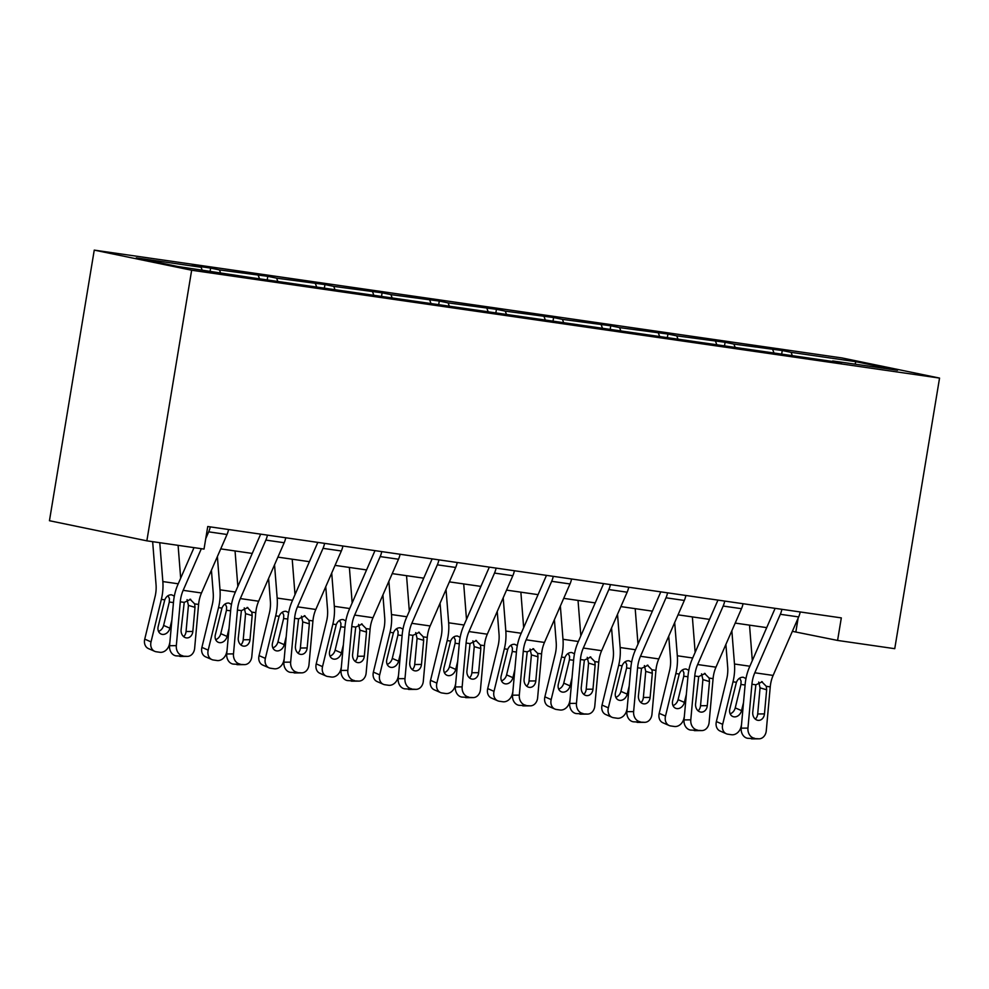 <?xml version="1.0" encoding="UTF-8"?>
<svg xmlns="http://www.w3.org/2000/svg" width="989" height="989" viewBox="0 0 989 989"><rect width="100%" height="100%" fill="white"/><g stroke="black" fill="none" stroke-linecap="round" stroke-linejoin="round"><path stroke-width="1.48" d="M191.656 270.232L146.854 540.835L49.45 520.721L94.252 250.118L842.146 357.969L939.55 378.082L191.656 270.232L94.252 250.118M202.139 269.997L201.126 267.265L192.299 265.448L210.62 268.081L210.113 271.147M792.102 355.088L791.076 352.344L855.942 361.702L897.542 370.282L832.676 360.936L841.491 362.753L251.54 277.674L177.859 266.498L136.259 257.906L201.126 267.265M220.46 272.643L219.447 269.91L210.62 268.081M219.447 269.91L267.784 276.327L267.277 279.393M277.625 280.888L276.611 278.156L267.784 276.327M276.611 278.156L324.948 284.572L324.441 287.638M334.789 289.134L333.775 286.39L324.948 284.572M333.775 286.39L382.113 292.818L381.606 295.884M391.953 297.38L390.939 294.635L382.113 292.818M390.939 294.635L439.277 301.064L438.77 304.13M449.117 305.613L448.104 302.881L439.277 301.064M448.104 302.881L496.441 309.31L495.934 312.376M506.281 313.859L505.268 311.127L496.441 309.31M505.268 311.127L553.605 317.543L553.098 320.609M563.446 322.105L562.432 319.373L553.605 317.543M562.432 319.373L610.769 325.789L610.262 328.855M620.61 330.351L619.596 327.619L610.769 325.789M619.596 327.619L667.934 334.035L667.427 337.101M677.774 338.597L676.748 335.852L667.934 334.035M676.748 335.852L725.098 342.281L724.591 345.346M734.938 346.842L733.912 344.098L725.098 342.281M733.912 344.098L782.262 350.526L781.755 353.592M791.076 352.344L782.262 350.526M792.374 631.328L837.584 640.439L841.318 617.89L207.752 526.519L204.018 549.08L146.854 540.835M259.526 278.824L258.29 275.511M316.69 287.07L315.454 283.756M373.854 295.315L372.618 291.99M431.019 303.561L429.782 300.236M488.183 311.795L486.947 308.481M545.347 320.04L544.098 316.727M602.511 328.286L601.263 324.973M659.675 336.532L658.427 333.219M716.84 344.778L715.591 341.465M774.004 353.024L772.755 349.698M837.584 640.439L894.748 648.685L939.55 378.082M220.732 548.883L252.244 553.432M277.897 557.128L309.409 561.678M335.061 565.374L366.573 569.924M392.225 573.62L423.737 578.169M449.389 581.866L480.901 586.403M506.553 590.112L538.065 594.649M563.718 598.357L595.217 602.894M620.882 606.591L652.381 611.14M678.046 614.837L709.546 619.386M735.21 623.082L766.71 627.632M798.123 618.15L795.861 631.835M854.978 364.15L855.942 361.702M800.212 611.968A16.009 9.396 98.2 0 1 798.655 616.926L773.126 675.425A22.871 13.426 -81.8 0 0 770.246 686.885L766.277 730.735A9.148 7.38 89.4 0 1 759.045 738.82A9.148 7.38 89.4 0 1 758.13 738.758L747.709 738.301L758.13 738.758M775.116 608.346A4.574 2.683 98.2 0 1 775.005 608.618L749.477 667.118A34.306 20.139 -81.8 0 0 745.162 684.314L741.194 728.151L747.956 728.089A9.148 7.38 89.4 0 0 754.471 738.227M781.891 609.323A16.009 9.396 98.2 0 1 780.333 614.293L754.805 672.78A22.871 13.426 -81.8 0 0 751.924 684.24L747.956 728.089M755.275 719.09A7.319 5.897 89.4 0 0 757.698 713.971L760.059 687.85L758.724 682.076M747.709 738.301A9.148 7.38 -90.6 0 1 741.194 728.151M759.045 738.82L752.283 738.882A9.148 7.38 -90.6 0 1 751.368 738.82M761.654 681.619L766.302 686.317L766.648 689.79L764.46 713.897A7.319 5.897 -90.6 0 1 758.674 720.375A7.319 5.897 -90.6 0 1 757.945 720.326A7.319 5.897 -90.6 0 1 752.74 712.216L755.868 684.808L762.321 681.767M725.889 644.42L727.694 667.179A22.871 13.426 98.2 0 1 726.705 679.035L716.37 721.562L722.675 724.331A9.148 7.306 113.7 0 0 726.322 733.764A9.148 7.306 113.7 0 0 727.855 734.197L731.526 734.728A9.148 7.306 113.7 0 0 740.996 726.977L741.49 724.912M731.848 630.772L734.481 664.015A34.306 20.139 98.2 0 1 733.01 681.804L722.675 724.331M749.526 625.147L752.32 660.603M730.154 713.823A7.319 5.847 113.7 0 0 735.247 707.877L741.552 710.634A7.319 5.847 -66.3 0 1 733.974 716.84A7.319 5.847 -66.3 0 1 732.75 716.493A7.319 5.847 -66.3 0 1 729.82 708.94L736.409 682.286C737.942 678.775 740.229 677.094 743.271 677.255L745.966 678.565M741.552 710.634L743.518 702.549M726.322 733.764L720.029 730.995A9.148 7.306 -66.3 0 1 716.37 721.562M745.1 684.981L740.934 684.475L735.247 707.877M740.934 684.475L741.082 681.112L739.661 678.12M743.048 603.723A16.009 9.396 98.2 0 1 741.49 608.692L715.962 667.179A22.871 13.426 -81.8 0 0 713.081 678.639L709.113 722.489A9.148 7.38 89.4 0 1 701.881 730.574A9.148 7.38 89.4 0 1 700.966 730.512L690.545 730.055L700.966 730.512M717.965 600.1A4.574 2.683 98.2 0 1 717.841 600.372L692.312 658.872A34.306 20.139 -81.8 0 0 687.998 676.068L684.029 719.905L690.792 719.844A9.148 7.38 89.4 0 0 697.307 729.993M724.727 601.077A16.009 9.396 98.2 0 1 723.169 606.047L697.641 664.534A22.871 13.426 -81.8 0 0 694.76 676.006L690.792 719.844M698.11 710.844A7.319 5.897 89.4 0 0 700.533 705.726L702.895 679.604L701.56 673.83M690.545 730.055A9.148 7.38 -90.6 0 1 684.029 719.905M701.881 730.574L695.119 730.636A9.148 7.38 -90.6 0 1 694.204 730.587M704.489 673.373L709.138 678.071L709.484 681.545L707.296 705.664A7.319 5.897 -90.6 0 1 701.51 712.129A7.319 5.897 -90.6 0 1 700.781 712.08A7.319 5.897 -90.6 0 1 695.576 703.97L698.704 676.575L705.157 673.521M685.884 595.477A16.009 9.396 98.2 0 1 684.326 600.447L658.798 658.934A22.871 13.426 -81.8 0 0 655.917 670.394L651.961 714.243A9.148 7.38 89.4 0 1 644.717 722.329A9.148 7.38 89.4 0 1 643.802 722.267L633.38 721.809L643.802 722.267M660.8 591.855A4.574 2.683 98.2 0 1 660.677 592.139L635.148 650.626A34.306 20.139 -81.8 0 0 630.834 667.822L626.865 711.672L633.628 711.598A9.148 7.38 89.4 0 0 640.143 721.747M667.563 592.831A16.009 9.396 98.2 0 1 666.005 597.801L640.476 656.288A22.871 13.426 -81.8 0 0 637.596 667.76L633.628 711.598M640.946 702.598A7.319 5.897 89.4 0 0 643.369 697.48L645.73 671.358L644.395 665.585M633.38 721.809A9.148 7.38 -90.6 0 1 626.865 711.672M644.717 722.329L637.954 722.403A9.148 7.38 -90.6 0 1 637.04 722.341M647.325 665.127L651.974 669.825L652.32 673.299L650.132 697.418A7.319 5.897 -90.6 0 1 644.346 703.884A7.319 5.897 -90.6 0 1 643.616 703.834A7.319 5.897 -90.6 0 1 638.412 695.724L641.54 668.329L647.993 665.276M668.725 636.187L670.53 658.934A22.871 13.426 98.2 0 1 669.541 670.789L659.206 713.329L665.51 716.085A9.148 7.306 113.7 0 0 669.157 725.518A9.148 7.306 113.7 0 0 670.69 725.951L674.362 726.482A9.148 7.306 113.7 0 0 683.832 718.731L684.326 716.666M674.683 622.526L677.317 655.769A34.306 20.139 98.2 0 1 675.846 673.558L665.51 716.085M692.362 616.901L695.156 652.357M672.99 705.577A7.319 5.847 113.7 0 0 678.083 699.631L684.388 702.388A7.319 5.847 -66.3 0 1 676.81 708.594A7.319 5.847 -66.3 0 1 675.586 708.248A7.319 5.847 -66.3 0 1 672.656 700.694L679.245 674.041C680.778 670.53 683.065 668.861 686.106 669.009L688.814 670.319M684.388 702.388L686.354 694.303M669.157 725.518L662.865 722.761A9.148 7.306 -66.3 0 1 659.206 713.329M687.936 676.736L683.77 676.229L678.083 699.631M683.77 676.229L683.918 672.866L682.497 669.874M611.561 627.941L613.365 650.688A22.871 13.426 98.2 0 1 612.376 662.556L602.041 705.083L608.346 707.84A9.148 7.306 113.7 0 0 611.993 717.272A9.148 7.306 113.7 0 0 613.526 717.705L617.198 718.237A9.148 7.306 113.7 0 0 626.667 710.485L627.162 708.421M617.519 614.28L620.152 647.523A34.306 20.139 98.2 0 1 618.681 665.313L608.346 707.84M635.198 608.655L637.992 644.111M615.826 697.344A7.319 5.847 113.7 0 0 620.919 691.385L627.224 694.142A7.319 5.847 -66.3 0 1 619.646 700.348A7.319 5.847 -66.3 0 1 618.422 700.002A7.319 5.847 -66.3 0 1 615.492 692.448L622.081 665.807C623.614 662.296 625.901 660.615 628.942 660.763L631.65 662.074M627.224 694.142L629.189 686.057M611.993 717.272L605.701 714.515A9.148 7.306 -66.3 0 1 602.041 705.083M630.772 668.49L626.606 667.995L620.919 691.385M626.606 667.995L626.754 664.62L625.332 661.629M628.732 587.231A16.009 9.396 98.2 0 1 627.162 592.201L601.633 650.688A22.871 13.426 -81.8 0 0 598.753 662.16L594.797 705.998A9.148 7.38 89.4 0 1 587.553 714.095A9.148 7.38 89.4 0 1 586.638 714.033L576.216 713.564L586.638 714.033M603.636 583.621A4.574 2.683 98.2 0 1 603.513 583.893L577.984 642.38A34.306 20.139 -81.8 0 0 573.669 659.576L569.701 703.426L576.463 703.352A9.148 7.38 89.4 0 0 582.978 713.502M610.398 584.598A16.009 9.396 98.2 0 1 608.841 589.555L583.312 648.042A22.871 13.426 -81.8 0 0 580.432 659.515L576.463 703.352M583.782 694.352A7.319 5.897 89.4 0 0 586.205 689.234L588.566 663.112L587.231 657.339M576.216 713.564A9.148 7.38 -90.6 0 1 569.701 703.426M587.553 714.095L580.79 714.157A9.148 7.38 -90.6 0 1 579.875 714.095M590.161 656.894L594.809 661.592L595.155 665.053L592.967 689.172A7.319 5.897 -90.6 0 1 587.182 695.638A7.319 5.897 -90.6 0 1 586.452 695.588A7.319 5.897 -90.6 0 1 581.248 687.479L584.375 660.083L590.829 657.03M554.396 619.695L556.201 642.454A22.871 13.426 98.2 0 1 555.212 654.31L544.877 696.837L551.182 699.594A9.148 7.306 113.7 0 0 554.829 709.026A9.148 7.306 113.7 0 0 556.362 709.472L560.034 709.991A9.148 7.306 113.7 0 0 569.503 702.239L569.998 700.187M560.355 606.047L562.988 639.277A34.306 20.139 98.2 0 1 561.517 657.067L551.182 699.594M578.033 600.41L580.827 635.878M558.661 689.098A7.319 5.847 113.7 0 0 563.755 683.139L570.06 685.896A7.319 5.847 -66.3 0 1 562.481 692.102A7.319 5.847 -66.3 0 1 561.258 691.756A7.319 5.847 -66.3 0 1 558.328 684.215L564.917 657.561C566.45 654.05 568.737 652.369 571.778 652.53L574.485 653.828M570.06 685.896L572.025 677.811M554.829 709.026L548.536 706.27A9.148 7.306 -66.3 0 1 544.877 696.837M573.608 660.256L569.441 659.75L563.755 683.139M569.441 659.75L569.59 656.375L568.168 653.383M571.568 578.985A16.009 9.396 98.2 0 1 569.998 583.955L544.469 642.442A22.871 13.426 -81.8 0 0 541.589 653.914L537.633 697.752A9.148 7.38 89.4 0 1 530.388 705.849A9.148 7.38 89.4 0 1 529.474 705.787L519.052 705.318L529.474 705.787M546.472 575.375A4.574 2.683 98.2 0 1 546.361 575.647L520.82 634.134A34.306 20.139 -81.8 0 0 516.505 651.331L512.537 695.18L519.312 695.119A9.148 7.38 89.4 0 0 525.814 705.256M553.247 576.352A16.009 9.396 98.2 0 1 551.677 581.309L526.148 639.809A22.871 13.426 -81.8 0 0 523.268 651.269L519.312 695.119M526.618 686.106A7.319 5.897 89.4 0 0 529.041 680.988L531.402 654.879L530.067 649.093M519.052 705.318A9.148 7.38 -90.6 0 1 512.537 695.18M530.388 705.849L523.626 705.911A9.148 7.38 -90.6 0 1 522.711 705.849M532.997 648.648L537.645 653.346L537.991 656.807L535.803 680.927A7.319 5.897 -90.6 0 1 530.017 687.392A7.319 5.897 -90.6 0 1 529.288 687.355A7.319 5.897 -90.6 0 1 524.083 679.233L527.211 651.838L533.664 648.784M497.232 611.449L499.037 634.209A22.871 13.426 98.2 0 1 498.048 646.064L487.713 688.591L494.018 691.348A9.148 7.306 113.7 0 0 497.665 700.781A9.148 7.306 113.7 0 0 499.198 701.226L502.869 701.757A9.148 7.306 113.7 0 0 512.339 693.994L512.834 691.941M503.203 597.801L505.824 631.044A34.306 20.139 98.2 0 1 504.353 648.821L494.018 691.348M520.869 592.176L523.663 627.632M501.497 680.852A7.319 5.847 113.7 0 0 506.591 674.894L512.895 677.663A7.319 5.847 -66.3 0 1 505.317 683.856A7.319 5.847 -66.3 0 1 504.093 683.51A7.319 5.847 -66.3 0 1 501.163 675.969L507.753 649.316C509.286 645.805 511.573 644.123 514.614 644.284L517.321 645.582M512.895 677.663L514.861 669.565M497.665 700.781L491.372 698.024A9.148 7.306 -66.3 0 1 487.713 688.591M516.443 652.011L512.277 651.504L506.591 674.894M512.277 651.504L512.426 648.141L511.004 645.137M514.404 570.752A16.009 9.396 98.2 0 1 512.834 575.709L487.305 634.196A22.871 13.426 -81.8 0 0 484.425 645.669L480.469 689.506A9.148 7.38 89.4 0 1 473.224 697.604A9.148 7.38 89.4 0 1 472.309 697.542L461.888 697.072L472.309 697.542M489.308 567.13A4.574 2.683 98.2 0 1 489.196 567.402L463.656 625.889A34.306 20.139 -81.8 0 0 459.341 643.085L455.373 686.935L462.147 686.873A9.148 7.38 89.4 0 0 468.65 697.01M496.082 568.106A16.009 9.396 98.2 0 1 494.512 573.076L468.984 631.563A22.871 13.426 -81.8 0 0 466.103 643.023L462.147 686.873M469.454 677.861A7.319 5.897 89.4 0 0 471.877 672.743L474.238 646.633L472.903 640.847M461.888 697.072A9.148 7.38 -90.6 0 1 455.373 686.935M473.224 697.604L466.462 697.665A9.148 7.38 -90.6 0 1 465.547 697.604M475.833 640.402L480.481 645.1L480.827 648.561L478.639 672.681A7.319 5.897 -90.6 0 1 472.853 679.159A7.319 5.897 -90.6 0 1 472.124 679.109A7.319 5.897 -90.6 0 1 466.919 670.987L470.047 643.592L476.5 640.551M440.08 603.203L441.873 625.963A22.871 13.426 98.2 0 1 440.884 637.818L430.549 680.345L436.854 683.115A9.148 7.306 113.7 0 0 440.501 692.547A9.148 7.306 113.7 0 0 442.034 692.98L445.705 693.512A9.148 7.306 113.7 0 0 455.175 685.748L455.669 683.696M446.039 589.555L448.66 622.798A34.306 20.139 98.2 0 1 447.189 640.575L436.854 683.115M463.705 583.93L466.499 619.386M444.345 672.607A7.319 5.847 113.7 0 0 449.426 666.648L455.731 669.417A7.319 5.847 -66.3 0 1 448.153 675.623A7.319 5.847 -66.3 0 1 446.929 675.264A7.319 5.847 -66.3 0 1 443.999 667.723L450.588 641.07C452.121 637.559 454.408 635.878 457.45 636.038L460.157 637.349M455.731 669.417L457.697 661.32M440.501 692.547L434.208 689.778A9.148 7.306 -66.3 0 1 430.549 680.345M459.279 643.765L455.113 643.258L449.426 666.648M455.113 643.258L455.261 639.895L453.84 636.891M457.239 562.506A16.009 9.396 98.2 0 1 455.669 567.463L430.141 625.963A22.871 13.426 -81.8 0 0 427.26 637.423L423.304 681.273A9.148 7.38 89.4 0 1 416.06 689.358A9.148 7.38 89.4 0 1 415.145 689.296L404.724 688.839L415.145 689.296M432.144 558.884A4.574 2.683 98.2 0 1 432.032 559.156L406.491 617.643A34.306 20.139 -81.8 0 0 402.177 634.851L398.208 678.689L404.983 678.627A9.148 7.38 89.4 0 0 411.486 688.764M438.918 559.861A16.009 9.396 98.2 0 1 437.348 564.83L411.82 623.317A22.871 13.426 -81.8 0 0 408.939 634.777L404.983 678.627M412.289 669.627A7.319 5.897 89.4 0 0 414.712 664.509L417.074 638.387L415.739 632.614M404.724 688.839A9.148 7.38 -90.6 0 1 398.208 678.689M416.06 689.358L409.298 689.42A9.148 7.38 -90.6 0 1 408.383 689.358M418.668 632.156L423.317 636.854L423.663 640.328L421.475 664.435A7.319 5.897 -90.6 0 1 415.689 670.913A7.319 5.897 -90.6 0 1 414.96 670.863A7.319 5.897 -90.6 0 1 409.755 662.754L412.895 635.346L419.336 632.305M382.916 594.958L384.709 617.717A22.871 13.426 98.2 0 1 383.72 629.573L373.385 672.1L379.689 674.869A9.148 7.306 113.7 0 0 383.336 684.301A9.148 7.306 113.7 0 0 384.869 684.734L388.541 685.266A9.148 7.306 113.7 0 0 398.011 677.502L398.505 675.45M388.875 581.309L391.496 614.552A34.306 20.139 98.2 0 1 390.025 632.342L379.689 674.869M406.541 575.685L409.335 611.14M387.181 664.361A7.319 5.847 113.7 0 0 392.274 658.402L398.567 661.171A7.319 5.847 -66.3 0 1 390.989 667.377A7.319 5.847 -66.3 0 1 389.765 667.019A7.319 5.847 -66.3 0 1 386.835 659.478L393.424 632.824C394.957 629.313 397.244 627.632 400.285 627.792L402.993 629.103M398.567 661.171L400.533 653.074M383.336 684.301L377.044 681.532A9.148 7.306 -66.3 0 1 373.385 672.1M402.115 635.519L397.949 635.012L392.274 658.402M397.949 635.012L398.097 631.65L396.676 628.658M400.075 554.26A16.009 9.396 98.2 0 1 398.505 559.23L372.977 617.717A22.871 13.426 -81.8 0 0 370.096 629.177L366.14 673.027A9.148 7.38 89.4 0 1 358.896 681.112A9.148 7.38 89.4 0 1 357.981 681.05L347.559 680.593L357.981 681.05M374.979 550.638A4.574 2.683 98.2 0 1 374.868 550.91L349.327 609.409A34.306 20.139 -81.8 0 0 345.013 626.606L341.044 670.443L347.819 670.381A9.148 7.38 89.4 0 0 354.322 680.519M381.754 551.615A16.009 9.396 98.2 0 1 380.184 556.584L354.655 615.071A22.871 13.426 -81.8 0 0 351.775 626.532L347.819 670.381M355.125 661.381A7.319 5.897 89.4 0 0 357.548 656.263L359.909 630.141L358.574 624.368M347.559 680.593A9.148 7.38 -90.6 0 1 341.044 670.443M358.896 681.112L352.133 681.174A9.148 7.38 -90.6 0 1 351.219 681.112M361.504 623.911L366.153 628.608L366.499 632.082L364.311 656.189A7.319 5.897 -90.6 0 1 358.525 662.667A7.319 5.897 -90.6 0 1 357.795 662.618A7.319 5.897 -90.6 0 1 352.591 654.508L355.731 627.1L362.172 624.059M325.752 586.712L327.544 609.471A22.871 13.426 98.2 0 1 326.555 621.327L316.22 663.854L322.525 666.623A9.148 7.306 113.7 0 0 326.172 676.056A9.148 7.306 113.7 0 0 327.705 676.488L331.377 677.02A9.148 7.306 113.7 0 0 340.846 669.269L341.341 667.204M331.711 573.064L334.331 606.306A34.306 20.139 98.2 0 1 332.86 624.096L322.525 666.623M349.377 567.439L352.171 602.894M330.017 656.115A7.319 5.847 113.7 0 0 335.11 650.169L341.403 652.925A7.319 5.847 -66.3 0 1 333.825 659.131A7.319 5.847 -66.3 0 1 332.601 658.785A7.319 5.847 -66.3 0 1 329.671 651.232L336.26 624.578C337.793 621.067 340.08 619.398 343.121 619.547L345.829 620.857M341.403 652.925L343.368 644.84M326.172 676.056L319.88 673.299A9.148 7.306 -66.3 0 1 316.22 663.854M344.951 627.273L340.785 626.766L335.11 650.169M340.785 626.766L340.933 623.404L339.511 620.412M342.911 546.015A16.009 9.396 98.2 0 1 341.341 550.984L315.812 609.471A22.871 13.426 -81.8 0 0 312.932 620.931L308.976 664.781A9.148 7.38 89.4 0 1 301.732 672.866A9.148 7.38 89.4 0 1 300.817 672.804L290.395 672.347L300.817 672.804M317.815 542.392A4.574 2.683 98.2 0 1 317.704 542.677L292.163 601.164A34.306 20.139 -81.8 0 0 287.848 618.36L283.892 662.197L290.655 662.136A9.148 7.38 89.4 0 0 297.157 672.285M324.59 543.369A16.009 9.396 98.2 0 1 323.02 548.339L297.491 606.826A22.871 13.426 -81.8 0 0 294.611 618.298L290.655 662.136M297.961 653.136A7.319 5.897 89.4 0 0 300.384 648.018L302.745 621.896L301.41 616.122M290.395 672.347A9.148 7.38 -90.6 0 1 283.892 662.197M301.732 672.866L294.969 672.94A9.148 7.38 -90.6 0 1 294.054 672.879M304.34 615.665L308.988 620.363L309.334 623.836L307.159 647.956A7.319 5.897 -90.6 0 1 301.361 654.421A7.319 5.897 -90.6 0 1 300.631 654.372A7.319 5.897 -90.6 0 1 295.427 646.262L298.567 618.867L305.008 615.813M268.588 578.478L270.38 601.225A22.871 13.426 98.2 0 1 269.391 613.081L259.056 655.62L265.361 658.377A9.148 7.306 113.7 0 0 269.008 667.81A9.148 7.306 113.7 0 0 270.541 668.243L274.213 668.774A9.148 7.306 113.7 0 0 283.682 661.023L284.177 658.958M274.546 564.818L277.167 598.061A34.306 20.139 98.2 0 1 275.696 615.85L265.361 658.377M292.212 559.193L295.006 594.649M272.853 647.882A7.319 5.847 113.7 0 0 277.946 641.923L284.239 644.68A7.319 5.847 -66.3 0 1 276.66 650.886A7.319 5.847 -66.3 0 1 275.437 650.539A7.319 5.847 -66.3 0 1 272.507 642.986L279.096 616.332C280.629 612.821 282.916 611.153 285.957 611.301L288.664 612.611M284.239 644.68L286.204 636.595M269.008 667.81L262.715 665.053A9.148 7.306 -66.3 0 1 259.056 655.62M287.787 619.027L283.62 618.533L277.946 641.923M283.62 618.533L283.769 615.158L282.347 612.166M285.747 537.769A16.009 9.396 98.2 0 1 284.177 542.738L258.648 601.225A22.871 13.426 -81.8 0 0 255.768 612.686L251.812 656.535A9.148 7.38 89.4 0 1 244.567 664.62A9.148 7.38 89.4 0 1 243.653 664.559L233.231 664.101L243.653 664.559M260.651 534.159A4.574 2.683 98.2 0 1 260.54 534.431L235.011 592.918A34.306 20.139 -81.8 0 0 230.684 610.114L226.728 653.964L233.491 653.89A9.148 7.38 89.4 0 0 239.993 664.039M267.426 535.136A16.009 9.396 98.2 0 1 265.856 540.093L240.327 598.58A22.871 13.426 -81.8 0 0 237.447 610.052L233.491 653.89M240.797 644.89A7.319 5.897 89.4 0 0 243.22 639.772L245.581 613.65L244.246 607.876M233.231 664.101A9.148 7.38 -90.6 0 1 226.728 653.964M244.567 664.62L237.805 664.695A9.148 7.38 -90.6 0 1 236.89 664.633M247.176 607.419L251.824 612.117L252.17 615.591L249.994 639.71A7.319 5.897 -90.6 0 1 244.196 646.176A7.319 5.897 -90.6 0 1 243.467 646.126A7.319 5.897 -90.6 0 1 238.262 638.016L241.403 610.621L247.843 607.567M211.423 570.233L213.216 592.98A22.871 13.426 98.2 0 1 212.227 604.848L201.904 647.375L208.197 650.132A9.148 7.306 113.7 0 0 211.844 659.564A9.148 7.306 113.7 0 0 213.377 660.009L217.048 660.528A9.148 7.306 113.7 0 0 226.518 652.777L227.013 650.725M217.382 556.572L220.003 589.815A34.306 20.139 98.2 0 1 218.532 607.605L208.197 650.132M235.048 550.947L237.842 586.403M215.689 639.636A7.319 5.847 113.7 0 0 220.782 633.677L227.074 636.434A7.319 5.847 -66.3 0 1 219.496 642.64A7.319 5.847 -66.3 0 1 218.272 642.294A7.319 5.847 -66.3 0 1 215.342 634.74L221.932 608.099C223.465 604.588 225.752 602.907 228.793 603.055L231.5 604.366M227.074 636.434L229.04 628.349M211.844 659.564L205.551 656.807A9.148 7.306 -66.3 0 1 201.904 647.375M230.622 610.782L226.456 610.287L220.782 633.677M226.456 610.287L226.605 606.912L225.183 603.92M228.583 529.523A16.009 9.396 98.2 0 1 227.013 534.493L201.484 592.98A22.871 13.426 -81.8 0 0 198.604 604.452L194.648 648.289A9.148 7.38 89.4 0 1 187.403 656.387A9.148 7.38 89.4 0 1 186.488 656.325L176.067 655.855L186.488 656.325M194.005 547.634L177.847 584.672A34.306 20.139 -81.8 0 0 173.52 601.868L169.564 645.718L176.326 645.644A9.148 7.38 89.4 0 0 182.829 655.794M201.348 548.685L183.163 590.334A22.871 13.426 -81.8 0 0 180.282 601.807L176.326 645.644M210.261 526.89A16.009 9.396 98.2 0 1 208.691 531.847L205.761 538.572M183.633 636.644A7.319 5.897 89.4 0 0 186.056 631.526L188.417 605.404L187.082 599.631M176.067 655.855A9.148 7.38 -90.6 0 1 169.564 645.718M187.403 656.387L180.641 656.449A9.148 7.38 -90.6 0 1 179.726 656.387M190.012 599.186L194.66 603.883L195.006 607.345L192.83 631.464A7.319 5.897 -90.6 0 1 187.032 637.93A7.319 5.897 -90.6 0 1 186.303 637.88A7.319 5.897 -90.6 0 1 181.098 629.77L184.238 602.375L190.679 599.322M152.652 541.663L156.052 584.746A22.871 13.426 98.2 0 1 155.075 596.602L144.74 639.129L151.033 641.886A9.148 7.306 113.7 0 0 154.68 651.318A9.148 7.306 113.7 0 0 156.213 651.763L159.884 652.283A9.148 7.306 113.7 0 0 169.354 644.531L169.848 642.479M159.773 542.689L162.839 581.569A34.306 20.139 98.2 0 1 161.368 599.359L151.033 641.886M178.094 545.335L180.678 578.169M158.524 631.39A7.319 5.847 113.7 0 0 163.618 625.431L169.91 628.188A7.319 5.847 -66.3 0 1 162.332 634.394A7.319 5.847 -66.3 0 1 161.108 634.048A7.319 5.847 -66.3 0 1 158.178 626.507L164.767 599.853C166.3 596.342 168.587 594.661 171.629 594.822L174.336 596.12M169.91 628.188L171.876 620.103M154.68 651.318L148.387 648.561A9.148 7.306 -66.3 0 1 144.74 639.129M173.458 602.548L169.292 602.041L163.618 625.431M169.292 602.041L169.44 598.666L168.019 595.675M766.302 686.317L770.246 686.885M751.924 684.24L755.868 684.808M754.805 672.78L773.126 675.425M780.333 614.293L798.655 616.926M757.698 713.971L764.46 713.897M766.648 689.79L760.059 687.85M749.86 666.227L734.481 664.015M736.409 682.286L733.01 681.804M709.138 678.071L713.081 678.639M694.76 676.006L698.704 676.575M697.641 664.534L715.962 667.179M723.169 606.047L741.49 608.692M700.533 705.726L707.296 705.664M709.484 681.545L702.895 679.604M651.974 669.825L655.917 670.394M637.596 667.76L641.54 668.329M640.476 656.288L658.798 658.934M666.005 597.801L684.326 600.447M643.369 697.48L650.132 697.418M652.32 673.299L645.73 671.358M692.696 657.994L677.317 655.769M679.245 674.041L675.846 673.558M635.531 649.748L620.152 647.523M622.081 665.807L618.681 665.313M594.809 661.592L598.753 662.16M580.432 659.515L584.375 660.083M583.312 648.042L601.633 650.688M608.841 589.555L627.162 592.201M586.205 689.234L592.967 689.172M595.155 665.053L588.566 663.112M578.367 641.502L562.988 639.277M564.917 657.561L561.517 657.067M537.645 653.346L541.589 653.914M523.268 651.269L527.211 651.838M526.148 639.809L544.469 642.442M551.677 581.309L569.998 583.955M529.041 680.988L535.803 680.927M537.991 656.807L531.402 654.879M521.203 633.257L505.824 631.044M507.753 649.316L504.353 648.821M480.481 645.1L484.425 645.669M466.103 643.023L470.047 643.592M468.984 631.563L487.305 634.196M494.512 573.076L512.834 575.709M471.877 672.743L478.639 672.681M480.827 648.561L474.238 646.633M464.039 625.011L448.66 622.798M450.588 641.07L447.189 640.575M423.317 636.854L427.26 637.423M408.939 634.777L412.895 635.346M411.82 623.317L430.141 625.963M437.348 564.83L455.669 567.463M414.712 664.509L421.475 664.435M423.663 640.328L417.074 638.387M406.875 616.765L391.496 614.552M393.424 632.824L390.025 632.342M366.153 628.608L370.096 629.177M351.775 626.532L355.731 627.1M354.655 615.071L372.977 617.717M380.184 556.584L398.505 559.23M357.548 656.263L364.311 656.189M366.499 632.082L359.909 630.141M349.71 608.532L334.331 606.306M336.26 624.578L332.86 624.096M308.988 620.363L312.932 620.931M294.611 618.298L298.567 618.867M297.491 606.826L315.812 609.471M323.02 548.339L341.341 550.984M300.384 648.018L307.159 647.956M309.334 623.836L302.745 621.896M292.559 600.286L277.167 598.061M279.096 616.332L275.696 615.85M251.824 612.117L255.768 612.686M237.447 610.052L241.403 610.621M240.327 598.58L258.648 601.225M265.856 540.093L284.177 542.738M243.22 639.772L249.994 639.71M252.17 615.591L245.581 613.65M235.394 592.04L220.003 589.815M221.932 608.099L218.532 607.605M194.66 603.883L198.604 604.452M180.282 601.807L184.238 602.375M183.163 590.334L201.484 592.98M208.691 531.847L227.013 534.493M186.056 631.526L192.83 631.464M195.006 607.345L188.417 605.404M178.23 583.794L162.839 581.569M164.767 599.853L161.368 599.359"/></g></svg>
